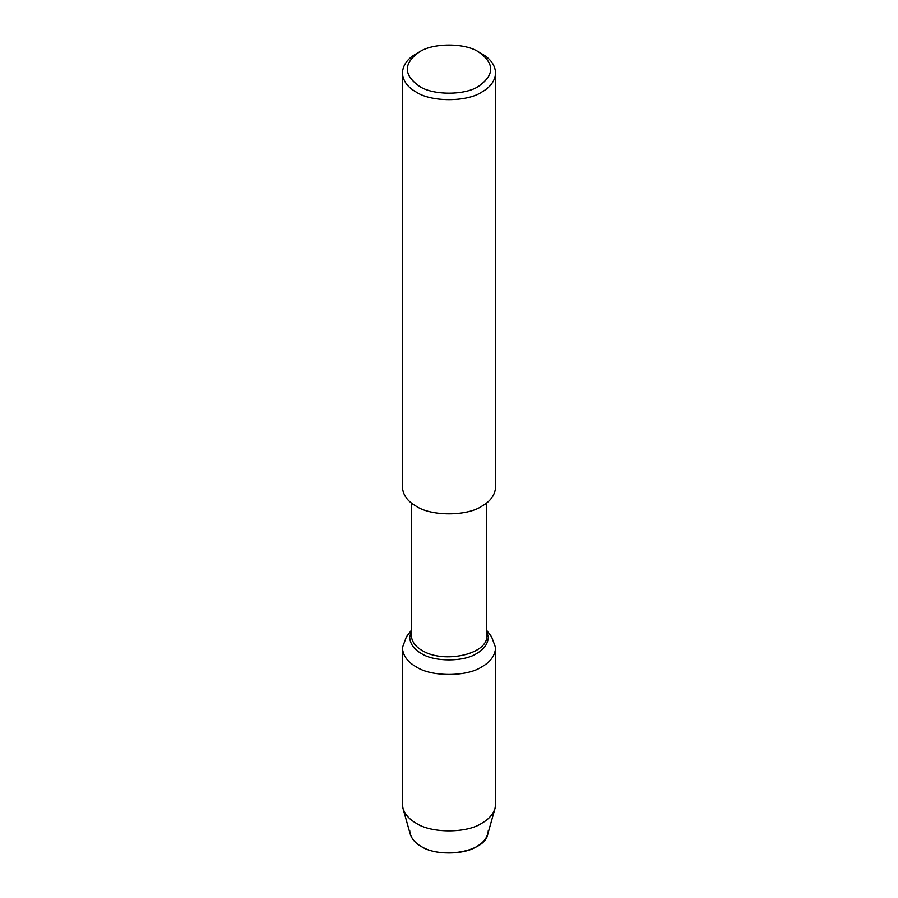 <?xml version="1.0" encoding="UTF-8"?>
<svg xmlns="http://www.w3.org/2000/svg" width="898" height="898" viewBox="0 0 898 898"><rect width="100%" height="100%" fill="white"/><g stroke="black" fill="none" stroke-linecap="round" stroke-linejoin="round"><path stroke-width="1.35" d="M488.299 830.414C487.816 837.071 483.977 842.414 476.793 846.455C464.277 855.109 433.723 855.109 421.207 846.455C414.023 842.414 410.184 837.071 409.701 830.414M486.761 502.858L486.761 635.178C488.916 654.339 443.623 663.97 422.296 650.59C415.392 646.706 411.711 641.576 411.239 635.178L411.239 502.858M478.668 51.994L478.668 51.994C494.675 63.41 494.675 74.837 478.668 86.253C465.321 95.491 432.679 95.491 419.332 86.253C403.325 74.837 403.325 63.41 419.332 51.994C432.679 42.756 465.321 42.756 478.668 51.994L481.968 53.902C490.488 58.696 495.045 65.038 495.617 72.929C495.045 80.831 490.488 87.173 481.968 91.966C467.128 102.226 430.872 102.226 416.032 91.966C407.512 87.173 402.955 80.831 402.383 72.929C402.955 65.038 407.512 58.696 416.032 53.902L419.332 51.994M495.617 72.929L495.617 487.075C495.045 494.966 490.488 501.309 481.968 506.102C467.128 516.372 430.872 516.372 416.032 506.102C407.512 501.309 402.955 494.966 402.383 487.075L402.383 72.929M486.761 631.07L488.299 637.356C487.816 644.012 483.977 649.355 476.793 653.396C464.277 662.05 433.723 662.05 421.207 653.396C414.023 649.355 410.184 644.012 409.701 637.356L411.239 631.07L409.701 637.356C410.184 644.012 414.023 649.355 421.207 653.396C433.723 662.05 464.277 662.05 476.793 653.396C483.977 649.355 487.816 644.012 488.299 637.356L486.761 631.07M486.761 630.519L491.554 636.716L495.617 647.705L495.617 804.103L495.011 808.436C492.991 814.497 488.635 819.403 481.968 823.14C467.128 833.411 430.872 833.411 416.032 823.14C409.365 819.403 405.009 814.497 402.989 808.436L402.383 804.103L402.383 647.705L406.446 636.716L411.239 630.519M495.011 808.436L487.794 834.051C485.358 851.809 441.423 859.33 421.207 846.455C415.583 843.301 411.913 839.17 410.206 834.051L402.989 808.436M495.617 647.705C495.045 655.596 490.488 661.938 481.968 666.731C467.128 677.002 430.872 677.002 416.032 666.731C407.512 661.938 402.955 655.596 402.383 647.705"/></g></svg>
